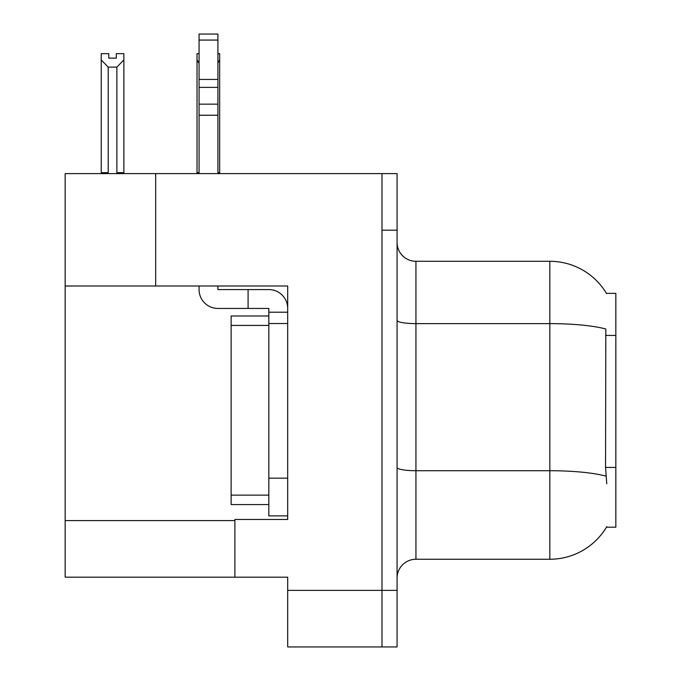 <?xml version="1.0" encoding="UTF-8"?>
<svg xmlns="http://www.w3.org/2000/svg" width="681" height="681" viewBox="0 0 681 681"><rect width="100%" height="100%" fill="white"/><g stroke="black" fill="none" stroke-linecap="round" stroke-linejoin="round"><path stroke-width="1.02" d="M155.685 286.003L287.697 286.003L287.697 478.164L268.833 478.164L268.833 515.883L287.697 515.883L287.697 478.164L287.697 519.467L234.894 519.467L234.894 577.173L65.163 577.173L65.163 286.003L155.685 286.003L155.685 173.604L381.99 173.604L381.99 646.95L287.697 646.95L287.697 590.376L381.99 590.376L381.99 646.95L397.074 646.95L397.074 590.376L381.99 590.376L381.99 230.178L397.074 230.178L397.074 590.376M234.894 577.173L287.697 577.173L287.697 590.376M155.685 173.604L65.163 173.604L65.163 286.003M606.439 293.358L615.837 293.358L615.837 527.196L606.439 527.196L606.771 526.634A66.006 66.006 0 0 1 549.831 559.254A66.006 66.006 0 0 0 606.439 527.196M397.074 578.118A18.855 18.855 0 0 1 415.938 559.254L549.831 559.254L549.831 261.291L415.938 261.291A18.855 18.855 0 0 1 397.074 242.436A18.855 18.855 0 0 0 415.938 261.291L415.938 559.254M606.575 293.588A66.006 66.006 0 0 0 549.831 261.291A66.006 66.006 0 0 1 606.575 293.588M606.771 483.825L605.554 467.438L605.826 329.025A66.006 11.458 180 0 0 549.831 323.628L415.938 323.628A18.855 3.277 0 0 1 397.074 320.351M381.99 173.604L397.074 173.604L397.074 230.178M217.92 53.663L219.665 53.663L219.665 59.937L217.92 62.941M217.92 172.659L219.665 172.659L219.665 173.604L219.665 59.937M197.03 172.659L197.03 59.937L197.03 172.659L199.065 172.659M199.065 53.663L197.03 53.663L197.03 59.937L199.065 63.324M116.315 58.14L108.773 58.14L116.315 58.14L116.315 53.663L123.865 53.663L123.865 59.937L116.877 67.13L108.211 67.13L108.211 172.659L101.231 172.659L101.231 173.604M108.211 67.13L101.231 59.937L101.231 53.663L108.773 53.663L108.773 58.14M108.211 172.659L107.283 173.604M101.231 59.937L101.231 172.659M123.865 59.937L123.865 172.659L116.877 172.659L116.877 67.13M117.804 173.604L116.877 172.659M123.865 172.659L123.865 173.604M217.92 286.003L217.92 289.578L248.088 289.578L248.088 308.442L268.833 308.442L268.833 312.213L287.697 312.213M287.697 323.526L268.833 323.526L268.833 312.213M268.833 478.164L268.842 315.984L231.123 315.984L231.123 504.57L268.833 504.57M268.833 515.883L287.697 515.883M248.088 289.578L268.833 289.578A18.855 18.855 0 0 1 287.697 308.45M199.065 286.003L199.065 289.578A18.855 18.855 0 0 0 217.92 308.442L248.088 308.442M199.065 173.604L199.065 115.234L217.92 115.234L217.92 173.604M217.92 40.068L199.065 40.068L199.065 34.05L217.92 34.05L217.92 115.234M199.065 115.234L199.065 104.167L217.92 104.167M217.92 87.364L199.065 87.364L199.065 40.068M199.065 87.364L199.065 104.167M217.92 79.43L199.065 79.43M65.163 520.599L234.894 520.599M615.837 335.427L605.554 335.427M615.837 467.438L605.554 467.438M606.03 476.172A66.006 11.458 180 0 0 549.831 470.724L415.938 470.724A18.855 3.277 -0 0 1 397.074 467.447M231.123 495.138L268.833 495.138M231.123 325.416L268.833 325.416"/></g></svg>
